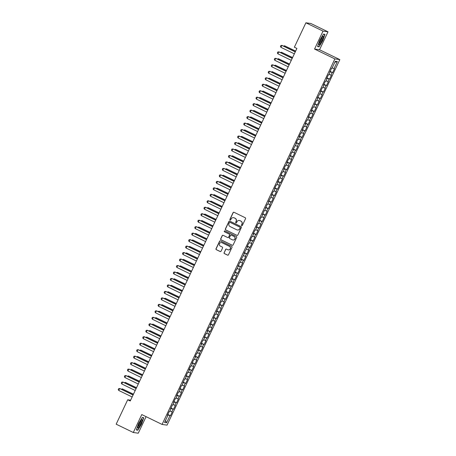 <?xml version="1.0" encoding="UTF-8"?>
<svg xmlns="http://www.w3.org/2000/svg" width="456" height="456" viewBox="0 0 456 456"><rect width="100%" height="100%" fill="white"/><g stroke="black" fill="none" stroke-linecap="round" stroke-linejoin="round"><path stroke-width="0.68" d="M241.714 225.652A0.49 0.484 -82 0 0 242.358 225.418L245.55 218.669A0.707 0.69 -82 0 0 245.225 217.729L234.013 212.285A0.707 0.69 -82 0 0 233.09 212.621L229.898 219.37A0.49 0.484 -82 0 0 230.269 220.071A0.49 0.484 -82 0 0 230.77 219.792L231.186 218.92A2.252 2.212 -82 0 1 234.139 217.854L235.074 218.31A2.252 2.212 -82 0 1 236.105 221.308L235.695 222.186A0.49 0.484 -82 0 0 236.06 222.881A0.49 0.484 -82 0 0 236.567 222.608L236.977 221.736A2.252 2.212 -82 0 1 239.936 220.67L240.865 221.12A2.252 2.212 -82 0 1 241.902 224.124L241.486 224.996A0.49 0.484 -82 0 0 241.714 225.652M239.354 220.482A2.252 2.212 -82 0 1 240.067 220.687L241.002 221.143A2.252 2.212 -82 0 1 242.033 224.141L241.623 225.013A0.49 0.484 -82 0 0 241.919 225.703M233.877 212.239A0.707 0.69 -82 0 0 233.227 212.638L230.035 219.387A0.49 0.484 -82 0 0 230.337 220.077M233.557 217.666A2.252 2.212 -82 0 1 234.276 217.871L235.21 218.327A2.252 2.212 -82 0 1 236.242 221.331L235.826 222.203A0.49 0.484 -82 0 0 236.128 222.887M224.084 252.664A0.707 0.69 -82 0 0 224.403 253.599L227.55 255.126A0.707 0.69 -82 0 0 228.473 254.796L232.018 247.294A0.707 0.69 -82 0 0 231.694 246.36L220.482 240.91A0.707 0.69 -82 0 0 219.558 241.247L216.013 248.742A0.707 0.69 -82 0 0 216.338 249.683L220.14 251.53A0.707 0.69 -82 0 0 221.063 251.193L222.579 247.984A0.707 0.69 -82 0 0 222.254 247.049L220.373 246.132A1.881 1.847 -82 0 1 221.434 242.569A1.881 1.847 -82 0 1 221.975 242.734L229.362 246.32A1.881 1.847 -82 0 1 228.296 249.882A1.881 1.847 -82 0 1 227.755 249.717L226.524 249.118A0.707 0.69 -82 0 0 225.6 249.455L224.215 252.681A0.707 0.69 -82 0 0 224.54 253.616L227.686 255.143A0.707 0.69 -82 0 0 227.818 255.195M130.239 401.006L296.902 48.439L294.359 47.207L305.896 22.8L323.03 31.122L314.554 49.054L334.864 58.915L162.085 424.433L141.776 414.567L133.3 432.499L116.166 424.183L127.703 399.775L130.239 401.006M236.892 235.364A0.707 0.69 -82 0 0 237.815 235.034L241.361 227.533A0.707 0.69 -82 0 0 241.036 226.598L229.824 221.149A0.707 0.69 -82 0 0 228.901 221.485L225.355 228.98A0.707 0.69 -82 0 0 225.68 229.921L237.029 235.381A0.707 0.69 -82 0 0 237.16 235.433M236.687 237.416L233.147 244.912A0.707 0.69 -82 0 1 232.224 245.248L221.006 239.799A0.707 0.69 -82 0 1 220.687 238.864L222.203 235.655A0.707 0.69 -82 0 1 223.126 235.319L227.675 237.53A0.707 0.69 -82 0 0 228.598 237.194L229.602 235.068A0.707 0.69 -82 0 0 229.282 234.127L224.546 231.83A0.49 0.484 -82 0 1 224.825 230.896A0.49 0.484 -82 0 1 224.968 230.941L236.368 236.476A0.707 0.69 -82 0 1 236.687 237.416M334.864 58.915L339.834 59.611L167.056 425.129L162.085 424.433M330.024 71.347L332.646 72.618L334.482 68.736L334.009 68.668L337.372 61.549L335.302 61.258L331.94 68.377L331.461 68.309L328.879 74.852L328.4 74.784L326.564 78.666L327.043 78.734L325.818 81.322L325.339 81.259L323.503 85.141L323.982 85.209L322.757 87.797L322.284 87.729L320.443 91.616L320.921 91.684L317.387 98.091L317.86 98.154L316.641 100.747L316.162 100.679L313.58 107.223L313.101 107.154L311.266 111.036L311.744 111.104L310.519 113.692L310.04 113.629L308.205 117.511L308.683 117.58L307.458 120.167L306.979 120.099L305.144 123.986L305.623 124.055L304.397 126.643L303.918 126.574L302.083 130.462L302.562 130.524L301.336 133.118L300.857 133.049L299.022 136.931L299.501 136.999L298.275 139.587L297.802 139.525L295.961 143.406L296.44 143.475L292.906 149.881L293.379 149.95L292.159 152.538L291.68 152.469L289.098 159.013L288.62 158.945L286.784 162.826L287.263 162.895L286.037 165.482L285.559 165.42L283.723 169.301L284.202 169.37L282.976 171.958L282.498 171.889L280.662 175.777L281.141 175.845L279.916 178.433L279.437 178.364L277.601 182.252L278.08 182.315L276.855 184.908L276.376 184.84L274.54 188.721L275.019 188.79L273.794 191.383L273.321 191.315L271.48 195.196L271.958 195.265L268.424 201.672L268.897 201.74L267.678 204.328L267.199 204.26L264.617 210.803L264.138 210.735L261.556 217.278L261.077 217.21L259.242 221.092L259.72 221.16L258.495 223.748L258.016 223.685L256.181 227.567L256.66 227.635L255.434 230.223L254.955 230.155L253.12 234.042L253.599 234.11L252.373 236.698L251.894 236.63L250.059 240.517L250.538 240.58L249.312 243.173L248.839 243.105L246.998 246.987L247.477 247.055L243.943 253.462L244.416 253.53L240.882 259.937L241.355 260.005L240.135 262.593L239.656 262.525L237.074 269.068L236.596 269L234.013 275.544L233.535 275.475L231.699 279.357L232.178 279.425L230.953 282.013L230.474 281.95L228.638 285.832L229.117 285.901L227.892 288.488L227.413 288.42L225.577 292.307L226.056 292.376L224.831 294.964L224.358 294.895L221.77 301.439L221.297 301.37L219.461 305.252L219.934 305.32L216.4 311.727L216.874 311.796L215.654 314.383L215.175 314.315L213.34 318.202L213.813 318.271L212.593 320.859L212.114 320.79L210.279 324.678L210.757 324.74L209.532 327.334L209.053 327.265L207.218 331.147L207.697 331.216L206.471 333.803L205.992 333.741L204.157 337.622L204.636 337.691L203.41 340.279L202.931 340.21L201.096 344.098L201.575 344.166L200.349 346.754L199.876 346.685L197.288 353.229L196.815 353.161L194.98 357.042L195.453 357.111L194.227 359.704L193.754 359.636L191.919 363.517L192.392 363.586L191.172 366.174L190.694 366.111L188.858 369.993L189.331 370.061L188.111 372.649L187.633 372.58L185.797 376.468L186.276 376.536L185.05 379.124L184.572 379.056L181.99 385.599L181.511 385.531L179.675 389.413L180.154 389.481L178.929 392.069L178.45 392.006L176.614 395.888L177.093 395.956L175.868 398.544L175.395 398.476L173.554 402.363L174.032 402.431L172.807 405.019L172.334 404.951L169.746 411.494L169.273 411.426L167.437 415.308L167.911 415.376L167.512 415.148M332.646 72.618L332.173 72.55L330.948 75.143L329.112 74.362M326.969 77.822L329.585 79.093L331.426 75.206L330.948 75.143M329.585 79.093L329.112 79.025L327.887 81.613L326.051 80.832M323.908 84.292L326.53 85.568L328.366 81.681L327.887 81.613M326.53 85.568L326.051 85.5L324.826 88.088L322.99 87.307M320.847 90.767L323.469 92.038L325.305 88.156L324.826 88.088M323.469 92.038L322.99 91.975L321.765 94.563L319.93 93.782M317.786 97.242L320.408 98.513L322.244 94.631L321.765 94.563M320.408 98.513L319.93 98.445L318.704 101.038L316.869 100.257M314.725 103.717L317.347 104.988L319.183 101.101L318.704 101.038M317.347 104.988L316.869 104.92L315.649 107.513L313.808 106.727M311.665 110.187L314.287 111.463L316.122 107.576L315.649 107.513M314.287 111.463L313.808 111.395L312.588 113.983L310.747 113.202M308.604 116.662L311.226 117.933L313.061 114.051L312.588 113.983M311.226 117.933L310.753 117.87L309.527 120.458L307.692 119.677M305.543 123.137L308.165 124.408L310 120.526L309.527 120.458M308.165 124.408L307.692 124.345L306.466 126.933L304.631 126.152M302.488 129.612L305.104 130.883L306.945 127.002L306.466 126.933M305.104 130.883L304.631 130.815L303.405 133.409L301.57 132.628M299.427 136.087L302.049 137.359L303.884 133.471L303.405 133.409M302.049 137.359L301.57 137.29L300.344 139.878L298.509 139.097M296.366 142.557L298.988 143.834L300.823 139.946L300.344 139.878M298.988 143.834L298.509 143.765L297.283 146.353L295.448 145.572M293.305 149.032L295.927 150.303L297.762 146.422L297.283 146.353M295.927 150.303L295.448 150.241L294.223 152.828L292.387 152.047M290.244 155.507L292.866 156.778L294.701 152.897L294.223 152.828M292.866 156.778L292.387 156.71L291.167 159.304L289.326 158.523M287.183 161.983L289.805 163.254L291.64 159.366L291.167 159.304M289.805 163.254L289.326 163.185L288.106 165.773L286.265 164.992M284.122 168.452L286.744 169.729L288.58 165.841L288.106 165.773M286.744 169.729L286.271 169.66L285.046 172.248L283.21 171.467M281.061 174.927L283.683 176.198L285.519 172.317L285.046 172.248M283.683 176.198L283.21 176.136L281.985 178.724L280.149 177.943M278.006 181.402L280.622 182.674L282.464 178.792L281.985 178.724M280.622 182.674L280.149 182.605L278.924 185.199L277.088 184.418M274.945 187.878L277.567 189.149L279.403 185.261L278.924 185.199M277.567 189.149L277.088 189.08L275.863 191.674L274.027 190.887M271.884 194.347L274.506 195.624L276.342 191.737L275.863 191.674M274.506 195.624L274.027 195.556L272.802 198.143L270.967 197.362M268.823 200.822L271.445 202.093L273.281 198.212L272.802 198.143M271.445 202.093L270.967 202.031L269.741 204.619L267.906 203.838M265.762 207.298L268.385 208.569L270.22 204.687L269.741 204.619M268.385 208.569L267.906 208.506L266.68 211.094L264.845 210.313M262.702 213.773L265.324 215.044L267.159 211.162L266.68 211.094M265.324 215.044L264.845 214.975L263.625 217.569L261.784 216.788M259.641 220.248L262.263 221.519L264.098 217.632L263.625 217.569M262.263 221.519L261.784 221.451L260.564 224.038L258.729 223.258M256.58 226.717L259.202 227.994L261.037 224.107L260.564 224.038M259.202 227.994L258.729 227.926L257.503 230.514L255.668 229.733M253.525 233.193L256.141 234.464L257.982 230.582L257.503 230.514M256.141 234.464L255.668 234.401L254.442 236.989L252.607 236.208M250.464 239.668L253.086 240.939L254.921 237.057L254.442 236.989M253.086 240.939L252.607 240.871L251.381 243.464L249.546 242.683M247.403 246.143L250.025 247.414L251.86 243.527L251.381 243.464M250.025 247.414L249.546 247.346L248.32 249.934L246.485 249.153M244.342 252.613L246.964 253.889L248.799 250.002L248.32 249.934M246.964 253.889L246.485 253.821L245.26 256.409L243.424 255.628M241.281 259.088L243.903 260.359L245.738 256.477L245.26 256.409M243.903 260.359L243.424 260.296L242.199 262.884L240.363 262.103M238.22 265.563L240.842 266.834L242.677 262.952L242.199 262.884M240.842 266.834L240.363 266.766L239.143 269.359L237.302 268.578M235.159 272.038L237.781 273.309L239.617 269.422L239.143 269.359M237.781 273.309L237.302 273.241L236.083 275.834L234.247 275.048M232.098 278.508L234.72 279.784L236.556 275.897L236.083 275.834M234.72 279.784L234.247 279.716L233.022 282.304L231.186 281.523M229.043 284.983L231.659 286.254L233.5 282.372L233.022 282.304M231.659 286.254L231.186 286.191L229.961 288.779L228.125 287.998M225.982 291.458L228.604 292.729L230.44 288.847L229.961 288.779M228.604 292.729L228.125 292.666L226.9 295.254L225.064 294.473M222.921 297.933L225.543 299.204L227.379 295.323L226.9 295.254M225.543 299.204L225.064 299.136L223.839 301.729L222.004 300.949M219.86 304.408L222.482 305.68L224.318 301.792L223.839 301.729M222.482 305.68L222.004 305.611L220.778 308.199L218.943 307.418M216.799 310.878L219.421 312.155L221.257 308.267L220.778 308.199M219.421 312.155L218.943 312.086L217.717 314.674L215.882 313.893M213.739 317.353L216.361 318.624L218.196 314.743L217.717 314.674M216.361 318.624L215.882 318.562L214.662 321.149L212.821 320.368M210.678 323.828L213.3 325.099L215.135 321.218L214.662 321.149M213.3 325.099L212.821 325.031L211.601 327.625L209.766 326.844M207.617 330.304L210.239 331.575L212.074 327.687L211.601 327.625M210.239 331.575L209.766 331.506L208.54 334.094L206.705 333.313M204.562 336.773L207.178 338.05L209.019 334.162L208.54 334.094M207.178 338.05L206.705 337.981L205.479 340.569L203.644 339.788M201.501 343.248L204.123 344.519L205.958 340.638L205.479 340.569M204.123 344.519L203.644 344.457L202.418 347.044L200.583 346.264M198.44 349.723L201.062 350.995L202.897 347.113L202.418 347.044M201.062 350.995L200.583 350.926L199.357 353.52L197.522 352.739M195.379 356.199L198.001 357.47L199.836 353.582L199.357 353.52M198.001 357.47L197.522 357.401L196.297 359.995L194.461 359.208M192.318 362.668L194.94 363.945L196.775 360.058L196.297 359.995M194.94 363.945L194.461 363.877L193.236 366.464L191.4 365.683M189.257 369.143L191.879 370.414L193.714 366.533L193.236 366.464M191.879 370.414L191.4 370.352L190.18 372.94L188.339 372.159M186.196 375.619L188.818 376.89L190.654 373.008L190.18 372.94M188.818 376.89L188.339 376.827L187.12 379.415L185.284 378.634M183.135 382.094L185.757 383.365L187.593 379.483L187.12 379.415M185.757 383.365L185.284 383.296L184.059 385.89L182.223 385.109M180.08 388.569L182.696 389.84L184.537 385.953L184.059 385.89M182.696 389.84L182.223 389.772L180.998 392.359L179.162 391.579M177.019 395.038L179.635 396.315L181.477 392.428L180.998 392.359M179.635 396.315L179.162 396.247L177.937 398.835L176.101 398.054M173.958 401.514L176.58 402.785L178.416 398.903L177.937 398.835M176.58 402.785L176.101 402.722L174.876 405.31L173.041 404.529M170.897 407.989L173.519 409.26L175.355 405.378L174.876 405.31M173.519 409.26L173.041 409.192L171.815 411.785L169.98 411.004M167.836 414.464L170.458 415.735L172.294 411.848L171.815 411.785M170.458 415.735L169.98 415.667L166.617 422.786L164.548 422.495L167.911 415.376M170.971 408.901L170.572 408.673M169.98 415.667L167.722 414.709M166.617 422.786L165.511 420.46M174.032 402.431L173.633 402.198M173.041 409.192L170.783 408.234M177.093 395.956L176.694 395.722M176.101 402.722L173.844 401.759M180.154 389.481L179.755 389.253M179.162 396.247L176.899 395.284M183.215 383.006L182.816 382.778M182.223 389.772L179.96 388.808M186.276 376.536L185.877 376.303M185.284 383.296L183.021 382.339M189.331 370.061L188.932 369.827M188.339 376.827L186.082 375.864M192.392 363.586L191.993 363.352M191.4 370.352L189.143 369.388M195.453 357.111L195.054 356.883M194.461 363.877L192.204 362.913M198.514 350.635L198.115 350.407M197.522 357.401L195.265 356.444M201.575 344.166L201.176 343.932M200.583 350.926L198.326 349.969M204.636 337.691L204.237 337.457M203.644 344.457L201.381 343.493M207.697 331.216L207.298 330.988M206.705 337.981L204.442 337.018M210.757 324.74L210.358 324.512M209.766 331.506L207.503 330.543M213.813 318.271L213.414 318.037M212.821 325.031L210.564 324.073M216.874 311.796L216.475 311.562M215.882 318.562L213.625 317.598M219.934 305.32L219.535 305.092M218.943 312.086L216.685 311.123M222.995 298.845L222.596 298.617M222.004 305.611L219.746 304.648M226.056 292.376L225.657 292.142M225.064 299.136L222.807 298.178M229.117 285.901L228.718 285.667M228.125 292.666L225.862 291.703M232.178 279.425L231.779 279.192M231.186 286.191L228.923 285.228M235.239 272.95L234.84 272.722M234.247 279.716L231.984 278.753M238.294 266.475L237.895 266.247M237.302 273.241L235.045 272.283M241.355 260.005L240.956 259.772M240.363 266.766L238.106 265.808M244.416 253.53L244.017 253.297M243.424 260.296L241.167 259.333M247.477 247.055L247.078 246.827M246.485 253.821L244.228 252.858M250.538 240.58L250.139 240.352M249.546 247.346L247.289 246.382M253.599 234.11L253.2 233.877M252.607 240.871L250.344 239.913M256.66 227.635L256.261 227.401M255.668 234.401L253.405 233.438M259.72 221.16L259.321 220.932M258.729 227.926L256.466 226.963M262.781 214.685L262.377 214.457M261.784 221.451L259.527 220.487M265.837 208.215L265.438 207.982M264.845 214.975L262.588 214.018M268.897 201.74L268.498 201.506M267.906 208.506L265.648 207.543M271.958 195.265L271.559 195.031M270.967 202.031L268.709 201.067M275.019 188.79L274.62 188.562M274.027 195.556L271.77 194.592M278.08 182.315L277.681 182.086M277.088 189.08L274.825 188.123M281.141 175.845L280.742 175.611M280.149 182.605L277.886 181.648M284.202 169.37L283.803 169.136M283.21 176.136L280.947 175.172M287.263 162.895L286.858 162.667M286.271 169.66L284.008 168.697M290.318 156.419L289.919 156.191M289.326 163.185L287.069 162.222M293.379 149.95L292.98 149.716M292.387 156.71L290.13 155.752M296.44 143.475L296.041 143.241M295.448 150.241L293.191 149.277M299.501 136.999L299.102 136.771M298.509 143.765L296.252 142.802M302.562 130.524L302.163 130.296M301.57 137.29L299.307 136.327M305.623 124.055L305.224 123.821M304.631 130.815L302.368 129.857M308.683 117.58L308.284 117.346M307.692 124.345L305.429 123.382M311.744 111.104L311.34 110.871M310.753 117.87L308.49 116.907M314.8 104.629L314.401 104.401M313.808 111.395L311.551 110.432M317.86 98.154L317.462 97.926M316.869 104.92L314.611 103.962M320.921 91.684L320.522 91.451M319.93 98.445L317.672 97.487M323.982 85.209L323.583 84.976M322.99 91.975L320.733 91.012M327.043 78.734L326.644 78.506M326.051 85.5L323.788 84.537M330.104 72.259L329.705 72.031M329.112 79.025L326.849 78.061M332.173 72.55L329.91 71.592M130.633 400.186L127.703 399.775M133.3 432.499L138.271 433.2L146.085 416.664M314.554 49.054L319.525 49.75L328.001 31.817L323.03 31.122M328.001 31.817L310.867 23.501L305.896 22.8M319.525 49.75L339.834 59.611M337.372 61.549L334.807 62.312M334.009 68.668L332.173 67.887M319.057 46.82L322.762 40.681L324.963 34.325L323.469 34.114L319.77 40.259L317.564 46.609L319.057 46.82L318.334 46.466M143.743 417.707L142.243 417.502L138.544 423.641L136.338 429.997L137.837 430.202L141.537 424.063L143.743 417.707M229.687 221.103A0.707 0.69 -82 0 0 229.037 221.502L225.492 229.003A0.707 0.69 -82 0 0 225.811 229.938L237.029 235.381M240.158 227.806A0.49 0.484 -82 0 0 239.93 227.151L230.092 222.374A0.49 0.484 -82 0 0 229.442 222.608L229.009 223.525A2.252 2.212 -82 0 0 230.041 226.529L236.767 229.795A2.252 2.212 -82 0 0 239.719 228.73L240.289 227.829A0.49 0.484 -82 0 0 240.067 227.173L239.93 227.151M230.012 222.346A0.49 0.484 -82 0 1 230.223 222.391L240.067 227.173M237.485 230.001A2.252 2.212 -82 0 0 239.856 228.747L239.719 228.73M240.289 227.829L239.856 228.747M222.99 235.273A0.707 0.69 -82 0 0 222.34 235.672L220.818 238.881A0.707 0.69 -82 0 0 221.143 239.822L232.355 245.265A0.707 0.69 -82 0 0 232.492 245.311M227.943 237.599A0.707 0.69 -82 0 0 228.73 237.217L229.738 235.085A0.707 0.69 -82 0 0 229.414 234.15L224.546 231.83M224.893 230.913A0.49 0.484 -82 0 0 224.683 231.847M232.395 239.822A1.881 1.847 -82 0 0 234.965 238.659A1.881 1.847 -82 0 0 234.002 236.419L231.397 235.159A0.707 0.69 -82 0 0 230.474 235.49L229.471 237.622A0.707 0.69 -82 0 0 229.79 238.556L232.395 239.822M232.999 239.993A1.881 1.847 -82 0 0 234.133 236.442L234.002 236.419M231.26 235.108A0.707 0.69 -82 0 1 231.534 235.176L234.133 236.442M226.387 249.073A0.707 0.69 -82 0 0 225.731 249.472L224.215 252.681M228.359 249.888A1.881 1.847 -82 0 0 229.493 246.337L229.362 246.32M221.502 242.581A1.881 1.847 -82 0 1 222.112 242.752L229.493 246.337M220.345 240.865A0.707 0.69 -82 0 0 219.695 241.264L216.15 248.765A0.707 0.69 -82 0 0 216.475 249.7L220.271 251.547A0.707 0.69 -82 0 0 220.408 251.598M142.152 417.65L143.497 417.838L141.537 424.063M137.108 429.854L137.837 430.202M283.478 46.102L284.538 45.777L284.213 46.461M295.648 51.083L284.538 45.777L295.619 51.152M294.342 53.848L280.936 47.338L280.44 46.466L280.902 45.497L282.093 45.429L295.294 51.841M280.936 47.338L281.854 45.395L295.26 51.91M280.417 52.577L281.477 52.246L281.152 52.936M292.587 57.559L281.477 52.246L292.558 57.627M277.356 59.052L278.422 58.721L278.097 59.411M289.526 64.034L278.422 58.721L289.497 64.102M291.281 60.323L277.875 53.814L277.379 52.942L277.841 51.973L279.038 51.904L292.233 58.311M277.875 53.814L278.793 51.87L292.199 58.379M288.22 66.798L274.814 60.289L274.318 59.417L274.78 58.442L275.977 58.379L289.172 64.786M274.814 60.289L275.732 58.345L289.138 64.855M319.85 44.112A4.663 0.838 115.9 0 0 322.705 38.902A4.663 0.838 115.9 0 0 322.831 36.315A4.663 0.838 115.9 0 0 322.42 36.702A4.663 0.838 115.9 0 0 320.123 40.584A4.663 0.838 115.9 0 0 318.966 44.266A4.663 0.838 115.9 0 0 319.85 44.112M319.109 43.309A3.528 0.638 115.9 0 0 319.588 42.932A3.528 0.638 115.9 0 0 321.457 39.7A3.528 0.638 115.9 0 0 322.164 37.021M323.378 34.268L324.723 34.456L322.586 40.612L319 46.563L317.644 46.369M324.25 34.228L324.723 34.456M138.624 427.494A4.663 0.838 115.9 0 0 141.485 422.29A4.663 0.838 115.9 0 0 141.605 419.697A4.663 0.838 115.9 0 0 141.2 420.084A4.663 0.838 115.9 0 0 138.898 423.966A4.663 0.838 115.9 0 0 137.74 427.648A4.663 0.838 115.9 0 0 138.624 427.494M137.883 426.691A3.528 0.638 115.9 0 0 138.362 426.314A3.528 0.638 115.9 0 0 140.231 423.082A3.528 0.638 115.9 0 0 140.938 420.403M143.024 417.61L143.497 417.838M141.36 423.994L137.775 429.945L136.424 429.757M274.295 65.521L275.361 65.197L275.036 65.881M286.471 70.509L275.361 65.197L286.436 70.577M271.234 71.997L272.3 71.672L271.975 72.356M283.41 76.984L272.3 71.672L283.375 77.047M285.16 73.273L271.753 66.758L271.263 65.892L271.719 64.917L272.916 64.855L286.111 71.261M271.753 66.758L272.671 64.82L286.077 71.33M282.099 79.743L268.692 73.234L268.202 72.361L268.658 71.392L269.855 71.324L283.051 77.737M268.692 73.234L269.61 71.296L283.022 77.805M268.179 78.472L269.239 78.147L268.915 78.831M280.349 83.454L269.239 78.147L280.315 83.522M279.043 86.218L265.637 79.709L265.141 78.837L265.597 77.868L266.794 77.799L279.99 84.212M265.637 79.709L266.555 77.765L279.961 84.274M265.118 84.947L266.179 84.616L265.854 85.306M277.288 89.929L266.179 84.616L277.254 89.997M275.983 92.693L262.576 86.184L262.08 85.312L262.536 84.337L263.733 84.274L276.929 90.681M262.576 86.184L263.494 84.24L276.9 90.75M262.058 91.422L263.118 91.092L262.793 91.776M274.227 96.404L263.118 91.092L274.193 96.472M258.997 97.892L260.057 97.567L259.732 98.251M271.166 102.879L260.057 97.567L271.138 102.942M255.936 104.367L256.996 104.042L256.671 104.726M268.105 109.349L256.996 104.042L268.077 109.417M252.875 110.842L253.935 110.512L253.616 111.201M265.044 115.824L253.935 110.512L265.016 115.892M249.814 117.317L250.88 116.987L250.555 117.671M261.989 122.299L250.88 116.987L261.955 122.368M246.753 123.787L247.819 123.462L247.494 124.146M258.928 128.774L247.819 123.462L258.894 128.843M243.698 130.262L244.758 129.937L244.433 130.621M255.867 135.244L244.758 129.937L255.833 135.312M240.637 136.737L241.697 136.407L241.372 137.096M252.806 141.719L241.697 136.407L252.772 141.787M237.576 143.212L238.636 142.882L238.311 143.572M249.745 148.194L238.636 142.882L249.711 148.263M234.515 149.688L235.575 149.357L235.25 150.041M246.685 154.669L235.575 149.357L246.656 154.738M231.454 156.157L232.514 155.832L232.189 156.516M243.624 161.145L232.514 155.832L243.595 161.207M228.393 162.632L229.453 162.307L229.134 162.991M240.563 167.614L229.453 162.307L240.534 167.683M225.332 169.108L226.398 168.777L226.073 169.467M237.508 174.089L226.398 168.777L237.473 174.158M222.271 175.583L223.337 175.252L223.012 175.936M234.447 180.565L223.337 175.252L234.412 180.633M219.216 182.052L220.276 181.727L219.952 182.411M231.386 187.04L220.276 181.727L231.352 187.102M216.155 188.527L217.216 188.203L216.891 188.887M228.325 193.509L217.216 188.203L228.291 193.578M213.094 195.003L214.155 194.672L213.83 195.362M225.264 199.984L214.155 194.672L225.23 200.053M210.034 201.478L211.094 201.147L210.769 201.837M222.203 206.46L211.094 201.147L222.175 206.528M206.973 207.947L208.033 207.622L207.708 208.306M219.142 212.935L208.033 207.622L219.114 213.003M203.912 214.423L204.972 214.098L204.653 214.782M216.081 219.404L204.972 214.098L216.053 219.473M200.851 220.898L201.917 220.567L201.592 221.257M213.026 225.88L201.917 220.567L212.992 225.948M197.79 227.373L198.856 227.042L198.531 227.732M209.965 232.355L198.856 227.042L209.931 232.423M194.735 233.848L195.795 233.518L195.47 234.202M206.904 238.83L195.795 233.518L206.87 238.898M191.674 240.318L192.734 239.993L192.409 240.677M203.843 245.305L192.734 239.993L203.809 245.368M188.613 246.793L189.673 246.468L189.348 247.152M200.782 251.775L189.673 246.468L200.748 251.843M185.552 253.268L186.612 252.937L186.287 253.627M197.722 258.25L186.612 252.937L197.693 258.318M182.491 259.743L183.551 259.413L183.226 260.097M194.661 264.725L183.551 259.413L194.632 264.793M179.43 266.213L180.49 265.888L180.171 266.572M191.6 271.2L180.49 265.888L191.571 271.263M176.369 272.688L177.435 272.363L177.11 273.047M188.545 277.67L177.435 272.363L188.51 277.738M173.308 279.163L174.374 278.833L174.049 279.522M185.484 284.145L174.374 278.833L185.45 284.213M170.253 285.638L171.314 285.308L170.989 285.998M182.423 290.62L171.314 285.308L182.389 290.689M167.192 292.108L168.253 291.783L167.928 292.467M179.362 297.095L168.253 291.783L179.328 297.164M164.131 298.583L165.192 298.258L164.867 298.942M176.301 303.565L165.192 298.258L176.267 303.633M161.071 305.058L162.131 304.728L161.806 305.417M173.24 310.04L162.131 304.728L173.212 310.108M158.01 311.533L159.07 311.203L158.745 311.893M170.179 316.515L159.07 311.203L170.151 316.584M154.949 318.009L156.009 317.678L155.69 318.362M167.118 322.99L156.009 317.678L167.09 323.059M151.888 324.478L152.954 324.153L152.629 324.837M164.063 329.466L152.954 324.153L164.029 329.528M272.922 99.169L259.515 92.659L259.019 91.787L259.481 90.812L260.672 90.75L273.874 97.156M259.515 92.659L260.433 90.715L273.839 97.225M269.861 105.638L256.454 99.129L255.958 98.257L256.42 97.288L257.611 97.225L270.813 103.632M256.454 99.129L257.372 97.191L270.779 103.7M266.8 112.113L253.393 105.604L252.898 104.732L253.359 103.763L254.556 103.694L267.752 110.107M253.393 105.604L254.311 103.66L267.718 110.175M263.739 118.588L250.333 112.079L249.837 111.207L250.298 110.238L251.495 110.17L264.691 116.576M250.333 112.079L251.25 110.135L264.657 116.645M260.678 125.064L247.272 118.554L246.781 117.682L247.237 116.707L248.434 116.645L261.63 123.052M247.272 118.554L248.189 116.611L261.596 123.12M257.617 131.539L244.211 125.024L243.721 124.152L244.177 123.183L245.374 123.12L258.569 129.527M244.211 125.024L245.128 123.086L258.541 129.595M254.562 138.008L241.156 131.499L240.66 130.627L241.116 129.658L242.313 129.589L255.508 136.002M241.156 131.499L242.073 129.555L255.48 136.07M251.501 144.484L238.095 137.974L237.599 137.102L238.055 136.133L239.252 136.065L252.447 142.471M238.095 137.974L239.012 136.03L252.419 142.54M248.44 150.959L235.034 144.449L234.538 143.577L235 142.603L236.191 142.54L249.392 148.947M235.034 144.449L235.951 142.506L249.358 149.015M245.379 157.434L231.973 150.919L231.477 150.052L231.939 149.078L233.13 149.015L246.331 155.422M231.973 150.919L232.891 148.981L246.297 155.49M242.318 163.903L228.912 157.394L228.416 156.522L228.878 155.553L230.075 155.485L243.27 161.897M228.912 157.394L229.83 155.456L243.236 161.965M239.257 170.379L225.851 163.869L225.355 162.997L225.817 162.028L227.014 161.96L240.209 168.372M225.851 163.869L226.769 161.926L240.175 168.435M236.197 176.854L222.79 170.345L222.294 169.472L222.756 168.498L223.953 168.435L237.148 174.842M222.79 170.345L223.708 168.401L237.114 174.91M233.136 183.329L219.729 176.82L219.239 175.948L219.695 174.973L220.892 174.91L234.088 181.317M219.729 176.82L220.647 174.876L234.059 181.385M230.08 189.799L216.674 183.289L216.178 182.417L216.634 181.448L217.831 181.385L231.027 187.792M216.674 183.289L217.592 181.351L230.998 187.861M227.02 196.274L213.613 189.764L213.117 188.892L213.573 187.923L214.77 187.855L227.966 194.267M213.613 189.764L214.531 187.821L227.937 194.336M223.959 202.749L210.552 196.24L210.056 195.367L210.518 194.398L211.709 194.33L224.911 200.737M210.552 196.24L211.47 194.296L224.876 200.805M220.898 209.224L207.491 202.715L206.995 201.843L207.457 200.868L208.648 200.805L221.85 207.212M207.491 202.715L208.409 200.771L221.815 207.28M217.837 215.699L204.43 209.184L203.935 208.312L204.396 207.343L205.593 207.28L218.789 213.687M204.43 209.184L205.348 207.246L218.755 213.756M214.776 222.169L201.37 215.66L200.874 214.787L201.335 213.818L202.532 213.75L215.728 220.162M201.37 215.66L202.287 213.716L215.694 220.231M211.715 228.644L198.309 222.135L197.813 221.263L198.274 220.294L199.471 220.225L212.667 226.632M198.309 222.135L199.226 220.191L212.633 226.7M208.654 235.119L195.248 228.61L194.758 227.738L195.214 226.763L196.411 226.7L209.606 233.107M195.248 228.61L196.165 226.666L209.578 233.176M205.599 241.594L192.193 235.079L191.697 234.213L192.153 233.238L193.35 233.176L206.545 239.582M192.193 235.079L193.11 233.141L206.517 239.651M202.538 248.064L189.132 241.555L188.636 240.682L189.092 239.713L190.289 239.645L203.484 246.058M189.132 241.555L190.049 239.617L203.456 246.126M199.477 254.539L186.071 248.03L185.575 247.158L186.037 246.189L187.228 246.12L200.429 252.533M186.071 248.03L186.988 246.086L200.395 252.595M196.416 261.014L183.01 254.505L182.514 253.633L182.976 252.658L184.167 252.595L197.368 259.002M183.01 254.505L183.928 252.561L197.334 259.071M193.355 267.49L179.949 260.98L179.453 260.108L179.915 259.133L181.112 259.071L194.307 265.477M179.949 260.98L180.867 259.036L194.273 265.546M190.294 273.959L176.888 267.45L176.392 266.578L176.854 265.609L178.051 265.546L191.246 271.953M176.888 267.45L177.806 265.512L191.212 272.021M187.234 280.434L173.827 273.925L173.331 273.053L173.793 272.084L174.99 272.015L188.185 278.428M173.827 273.925L174.745 271.981L188.151 278.496M184.173 286.909L170.766 280.4L170.276 279.528L170.732 278.559L171.929 278.491L185.125 284.897M170.766 280.4L171.684 278.456L185.09 284.966M181.117 293.385L167.711 286.875L167.215 286.003L167.671 285.029L168.868 284.966L182.064 291.373M167.711 286.875L168.629 284.932L182.035 291.441M178.057 299.86L164.65 293.345L164.154 292.473L164.61 291.504L165.807 291.441L179.003 297.848M164.65 293.345L165.568 291.407L178.974 297.916M174.996 306.329L161.589 299.82L161.093 298.948L161.555 297.979L162.746 297.91L175.942 304.323M161.589 299.82L162.507 297.876L175.913 304.391M171.935 312.805L158.528 306.295L158.032 305.423L158.494 304.454L159.685 304.386L172.887 310.792M158.528 306.295L159.446 304.351L172.852 310.861M168.874 319.28L155.467 312.77L154.972 311.898L155.433 310.924L156.63 310.861L169.826 317.268M155.467 312.77L156.385 310.827L169.792 317.336M165.813 325.755L152.407 319.246L151.911 318.373L152.372 317.399L153.569 317.336L166.765 323.743M152.407 319.246L153.324 317.302L166.731 323.811M162.752 332.224L149.346 325.715L148.85 324.843L149.311 323.874L150.508 323.811L163.704 330.218M149.346 325.715L150.263 323.777L163.67 330.286M148.827 330.953L149.893 330.628L149.568 331.312M161.002 335.935L149.893 330.628L160.968 336.004M159.691 338.7L146.285 332.19L145.795 331.318L146.251 330.349L147.448 330.281L160.643 336.693M146.285 332.19L147.202 330.247L160.609 336.756M145.772 337.429L146.832 337.098L146.507 337.788M157.941 342.41L146.832 337.098L157.907 342.479M156.636 345.175L143.23 338.665L142.734 337.793L143.19 336.819L144.387 336.756L157.582 343.163M143.23 338.665L144.147 336.722L157.554 343.231M142.711 343.904L143.771 343.573L143.446 344.257M154.88 348.886L143.771 343.573L154.846 348.954M153.575 351.65L140.169 345.141L139.673 344.269L140.129 343.294L141.326 343.231L154.521 349.638M140.169 345.141L141.086 343.197L154.493 349.706M139.65 350.373L140.71 350.048L140.385 350.732M151.82 355.361L140.71 350.048L151.785 355.429M150.514 358.12L137.108 351.61L136.612 350.738L137.074 349.769L138.265 349.706L151.46 356.113M137.108 351.61L138.025 349.672L151.432 356.182M136.589 356.848L137.649 356.524L137.324 357.208M148.759 361.83L137.649 356.524L148.73 361.899M147.453 364.595L134.047 358.085L133.551 357.213L134.013 356.244L135.204 356.176L148.405 362.588M134.047 358.085L134.965 356.142L148.371 362.657M133.528 363.324L134.588 362.993L134.263 363.683M145.698 368.305L134.588 362.993L145.669 368.374M144.392 371.07L130.986 364.561L130.49 363.688L130.952 362.719L132.143 362.651L145.344 369.058M130.986 364.561L131.904 362.617L145.31 369.126M130.467 369.799L131.527 369.468L131.208 370.158M142.637 374.781L131.527 369.468L142.608 374.849M141.331 377.545L127.925 371.036L127.429 370.164L127.891 369.189L129.088 369.126L142.283 375.533M127.925 371.036L128.843 369.092L142.249 375.601M127.406 376.268L128.472 375.943L128.147 376.627M139.582 381.256L128.472 375.943L139.547 381.324M138.271 384.02L124.864 377.505L124.368 376.633L124.83 375.664L126.027 375.601L139.222 382.008M124.864 377.505L125.782 375.567L139.188 382.077M124.345 382.744L125.411 382.419L125.086 383.103M136.521 387.725L125.411 382.419L136.486 387.794M135.21 390.49L121.803 383.98L121.313 383.108L121.769 382.139L122.966 382.071L136.162 388.483M121.803 383.98L122.721 382.037L136.127 388.552M121.29 389.219L122.35 388.888L122.026 389.578M133.46 394.201L122.35 388.888L133.426 394.269M132.154 396.965L118.748 390.456L118.252 389.584L118.708 388.615L119.905 388.546L133.101 394.953M118.748 390.456L119.666 388.512L133.072 395.021"/></g></svg>
